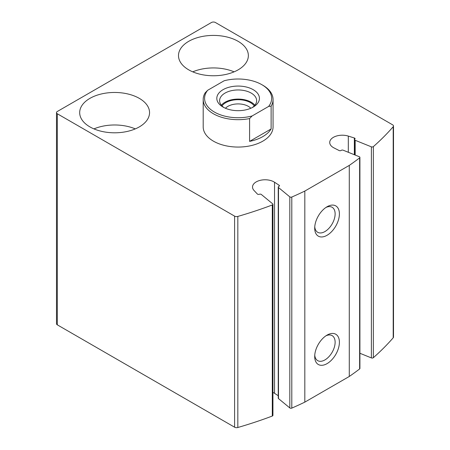 <?xml version="1.0" encoding="UTF-8"?>
<svg xmlns="http://www.w3.org/2000/svg" width="450" height="450" viewBox="0 0 450 450"><rect width="100%" height="100%" fill="white"/><g stroke="black" fill="none" stroke-linecap="round" stroke-linejoin="round"><path stroke-width="0.67" d="M393.21 126.72A2.796 1.614 0 0 0 393.508 125.994A2.796 1.614 0 0 0 392.687 124.858L215.404 22.5A2.796 1.614 0 0 0 211.449 22.5L57.313 111.493A2.796 1.614 0 0 0 56.492 112.629A2.796 1.614 0 0 0 57.313 113.771L234.596 216.129A2.796 1.614 0 0 0 237.831 216.428A349.335 201.684 0 0 0 272.301 204.969A1.395 0.804 0 0 0 272.936 204.294A1.395 0.804 0 0 0 272.683 203.833L261.326 194.468A1.395 0.804 0 0 0 259.38 194.271A1.395 0.804 0 0 1 257.349 193.995L254.059 190.507A12.578 7.262 0 0 1 252.523 187.031A12.578 7.262 0 0 1 260.657 180.242A12.578 7.262 0 0 1 274.534 182.233L279.084 185.209A1.395 0.804 0 0 1 279.433 185.743A1.395 0.804 0 0 1 278.837 186.407A1.395 0.804 0 0 0 278.241 187.065A1.395 0.804 0 0 0 278.494 187.526L289.817 196.864A1.395 0.804 0 0 0 291.803 197.044A349.335 201.684 0 0 0 304.819 191.07L349.284 165.398A349.335 201.684 0 0 0 359.629 157.882A1.395 0.804 0 0 0 359.91 157.393A1.395 0.804 0 0 0 359.319 156.735L343.153 150.199A1.395 0.804 0 0 0 341.207 150.396A1.395 0.804 0 0 1 339.137 150.542L333.973 147.909A12.578 7.262 0 0 1 329.721 142.464A12.578 7.262 0 0 1 348.311 136.091L354.353 137.993A1.395 0.804 0 0 1 355.084 138.701A1.395 0.804 0 0 1 354.831 139.162A1.395 0.804 0 0 0 354.577 139.624A1.395 0.804 0 0 0 355.174 140.287L371.391 146.841A1.395 0.804 0 0 0 373.359 146.621A349.335 201.684 0 0 0 393.21 126.72L393.21 337.793A2.796 1.614 0 0 0 393.508 337.067L393.508 125.994M56.492 112.629L56.492 323.702A2.796 1.614 0 0 0 57.313 324.844L234.596 427.202A2.796 1.614 0 0 0 237.831 427.5A349.335 201.684 0 0 0 272.301 416.042A1.395 0.804 0 0 0 272.936 415.367L272.936 204.294M278.241 395.73L274.534 393.3A12.578 7.262 0 0 0 272.936 392.423M278.241 187.065L278.241 398.137A1.395 0.804 0 0 0 278.494 398.599L289.817 407.931A1.395 0.804 0 0 0 291.803 408.111A349.335 201.684 0 0 0 304.819 402.137L304.819 191.07M327.054 335.109L327.054 335.109A17.466 10.086 120 0 0 314.702 356.501A17.466 10.086 120 0 0 327.054 363.634A17.466 10.086 120 0 0 339.401 342.242A17.466 10.086 120 0 0 327.054 335.109L327.054 335.109M327.054 206.758L327.054 206.758A17.466 10.086 120 0 0 314.702 228.15A17.466 10.086 120 0 0 327.054 235.282A17.466 10.086 120 0 0 339.401 213.885A17.466 10.086 120 0 0 327.054 206.758L327.054 206.758M304.819 402.137L349.284 376.47L349.284 165.398M349.284 376.47A349.335 201.684 0 0 0 359.629 368.955A1.395 0.804 0 0 0 359.91 368.466L359.91 157.393M359.91 353.272L371.391 357.913A1.395 0.804 0 0 0 373.359 357.694A349.335 201.684 0 0 0 393.21 337.793M261.838 84.679L262.828 85.247A34.931 20.171 180 0 1 273.06 99.512L273.06 126.894A34.931 20.171 180 0 1 238.129 147.06A34.931 20.171 180 0 1 203.192 126.894L203.192 99.512A34.931 20.171 180 0 1 205.127 92.891L207.641 90.298L224.145 80.769A33.536 19.361 180 0 1 261.838 84.679A33.536 19.361 180 0 1 268.611 106.442L252.107 115.971A33.536 19.361 180 0 1 214.414 112.061A33.536 19.361 180 0 1 207.641 90.298M139.32 98.37A34.931 20.171 180 0 1 149.552 112.629A34.931 20.171 180 0 1 114.621 132.801A34.931 20.171 180 0 1 79.684 112.629A34.931 20.171 180 0 1 101.25 93.999A34.931 20.171 180 0 1 139.32 98.37M238.129 41.327A34.931 20.171 180 0 1 248.361 55.586A34.931 20.171 180 0 1 213.424 75.758A34.931 20.171 180 0 1 178.493 55.586A34.931 20.171 180 0 1 200.059 36.951A34.931 20.171 180 0 1 238.129 41.327M192.752 71.843A34.931 20.171 180 0 1 234.096 71.843M93.949 128.891A34.931 20.171 180 0 1 135.293 128.891M314.752 226.828A14.439 8.336 120 0 0 317.694 232.29A14.439 8.336 120 0 0 332.134 223.954A14.439 8.336 120 0 0 332.134 207.276A14.439 8.336 120 0 0 325.929 207.461M314.752 355.179A14.439 8.336 120 0 0 317.694 360.641A14.439 8.336 120 0 0 332.134 352.305A14.439 8.336 120 0 0 332.134 335.632A14.439 8.336 120 0 0 325.929 335.818M253.192 89.668A21.308 12.302 180 0 1 253.192 107.072A21.308 12.302 180 0 1 223.059 107.072A21.308 12.302 180 0 1 223.059 89.668A21.308 12.302 180 0 1 253.192 89.668M273.06 99.512A34.931 20.171 180 0 1 271.125 106.127L268.611 106.442M252.107 115.971L249.593 118.564A34.931 20.171 180 0 1 203.192 99.512M271.125 106.127L271.125 128.947A34.931 20.171 0 0 1 249.593 141.379L271.125 128.947M249.593 118.564L249.593 141.379M224.117 107.64A18.512 10.688 180 0 1 219.611 100.654A18.512 10.688 180 0 1 231.041 90.776A18.512 10.688 180 0 1 251.218 93.094A18.512 10.688 180 0 1 256.641 100.654A18.512 10.688 180 0 1 252.135 107.64M221.383 105.216A18.512 10.688 180 0 1 251.218 102.223A18.512 10.688 180 0 1 254.869 105.216M222.002 105.902A17.466 10.086 180 0 1 250.476 102.651A17.466 10.086 180 0 1 254.25 105.902M225.45 108.259A14.439 8.336 180 0 1 248.338 106.352A14.439 8.336 180 0 1 250.808 108.259M57.313 324.844L57.313 113.771M234.596 427.202L234.596 216.129M237.831 427.5L237.831 216.428M272.301 416.042L272.301 204.969M274.534 393.3L274.534 182.233M279.084 186.278L279.084 185.209M278.494 398.599L278.494 187.526M289.817 407.931L289.817 196.864M291.803 408.111L291.803 197.044M359.629 368.955L359.629 157.882M348.311 152.286L348.311 136.091M354.353 154.727L354.353 137.993M355.174 155.059L355.174 140.287M371.391 357.913L371.391 146.841M373.359 357.694L373.359 146.621M354.577 154.817L354.577 139.624"/></g></svg>
